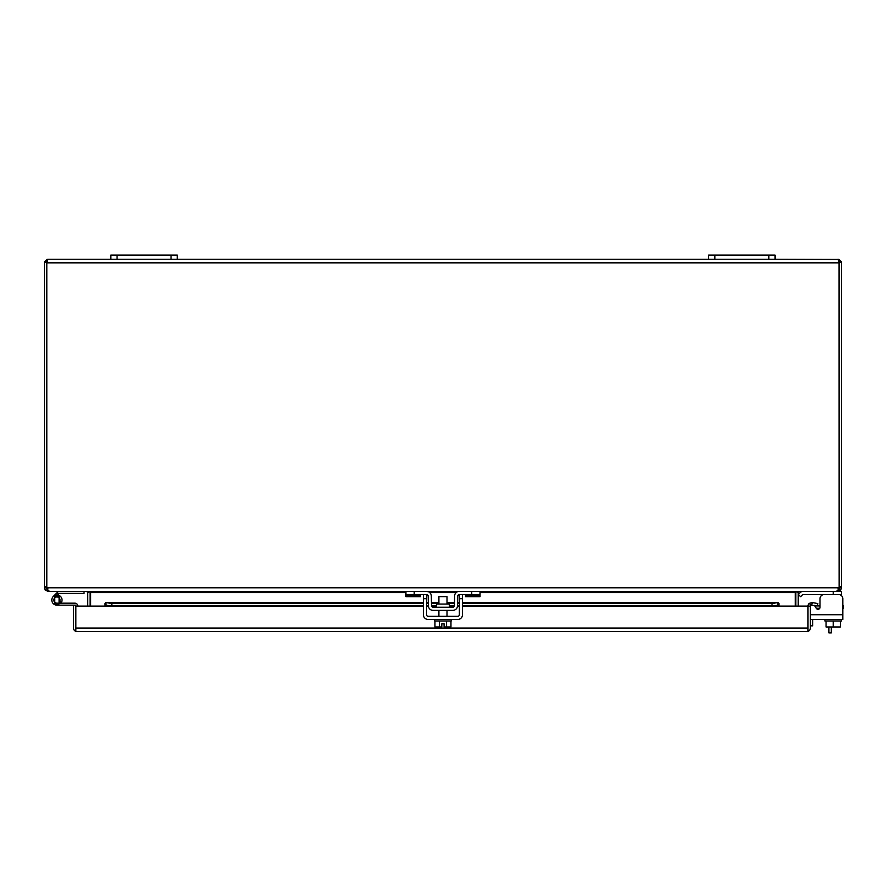 <?xml version="1.0" encoding="UTF-8"?>
<svg xmlns="http://www.w3.org/2000/svg" width="888" height="888" viewBox="0 0 888 888"><rect width="100%" height="100%" fill="white"/><g stroke="black" fill="none" stroke-linecap="round" stroke-linejoin="round"><path stroke-width="1.33" d="M59.873 601.62L59.385 603.174M54.767 603.873L59.085 603.873L59.085 596.236L54.767 596.236L54.767 603.873M449.428 607.226L449.428 604.073L436.474 604.073L436.474 607.226M428.726 591.896L426.584 591.386A4.751 4.751 0 0 1 431.324 596.048L431.501 605.66A1.598 1.598 0 0 0 433.089 607.226L452.813 607.226A1.598 1.598 0 0 0 454.412 605.66L454.578 596.048A4.751 4.751 0 0 1 459.329 591.386L479.997 591.386L479.997 596.681L465.479 596.681L465.479 594.538M426.584 591.386L405.916 591.386L405.916 594.538L426.584 594.538A1.598 1.598 0 0 1 428.171 596.103L428.338 605.716A4.751 4.751 0 0 0 433.089 610.378L452.813 610.378A4.751 4.751 0 0 0 457.564 605.716L457.731 596.103A1.598 1.598 0 0 1 459.329 594.538L479.997 594.538M459.329 591.386L458.23 591.508M457.731 596.103L459.329 594.538M457.176 607.514L457.564 605.716M428.338 605.716L428.726 607.514M428.171 596.103L426.584 594.538L426.551 598.69L423.398 598.69L423.398 614.718A4.751 4.751 0 0 0 428.149 619.469L457.753 619.469A4.751 4.751 0 0 0 462.504 614.718L462.504 594.538M420.424 594.538L420.424 596.681L405.916 596.681L405.916 594.538M842.801 605.916L843.6 605.916L843.6 608.236L842.801 608.236M814.407 605.383L816.35 608.391A1.998 1.998 0 0 0 819.779 608.236L816.25 608.236M820.013 605.916L820.013 607.303A1.998 1.998 0 0 1 816.35 608.391A1.998 1.998 0 0 0 819.779 608.236A1.998 1.998 0 0 1 818.015 609.301A1.998 1.998 0 0 0 820.013 607.303L820.013 598.69L820.013 605.916L816.194 605.916A5.816 5.816 0 0 0 814.851 606.071M810.589 610.211L810.589 619.469L842.801 619.469L842.801 614.718L810.589 614.718L810.589 610.211A5.816 5.816 0 0 0 810.389 611.721M810.389 625.84L812.709 625.84L812.709 619.469M77.844 606.093A2.953 2.953 0 0 0 74.892 603.174L56.921 603.174A3.119 3.119 0 0 1 53.813 600.055A3.119 3.119 0 0 1 56.921 596.947A3.119 3.119 0 0 1 59.674 601.509L61.439 602.441A5.106 5.106 0 0 0 56.921 594.949A5.106 5.106 0 0 0 51.815 600.055A5.106 5.106 0 0 0 56.921 605.161L75.857 605.161L75.857 627.983L75.857 606.093L104.917 606.093L104.917 603.352L106.094 602.564L111.833 603.562L423.398 603.562M62.027 605.161L56.921 605.161L62.027 605.161M75.857 628.06L807.991 628.06M75.857 631.368L75.857 627.983L75.857 631.368L77.045 631.568L75.857 631.368A3.585 3.585 0 0 1 73.46 627.983L73.46 605.161M806.804 631.568L77.045 631.568M807.991 631.368A3.585 3.585 0 0 0 810.389 627.983L810.389 606.093L807.991 606.093L807.991 631.368L807.991 606.093L778.931 606.093L778.931 603.352L777.988 602.508L462.504 602.508M423.398 602.508L105.861 602.508L106.094 604.917L104.917 605.183L104.917 603.352M807.991 606.093A3.585 3.585 0 0 1 809.279 603.352L812.209 602.564L817.848 603.562L817.437 605.916L810.811 605.183A1.199 1.199 0 0 0 810.389 606.093M772.016 603.562L772.016 605.916L778.931 605.183L777.755 604.917L777.755 602.564L772.016 603.562L462.504 603.562M426.551 603.562L428.305 603.562M431.457 603.562L438.905 603.562M447.008 603.562L454.445 603.562M457.609 603.562L459.351 603.562M423.398 605.916L111.833 605.916L104.917 605.183M809.279 603.352L810.811 605.183M812.209 602.564L811.787 604.917M111.833 605.916L111.833 603.562M772.016 605.916L462.504 605.916M459.351 605.916L457.553 605.916M454.39 605.916L449.428 605.916M436.474 605.916L431.524 605.916M428.349 605.916L426.551 605.916M839.06 262.471L839.116 586.691L839.038 259.429L775.08 259.252L775.08 255.1L708.657 255.1L708.657 259.252L177.256 259.252L177.256 255.1L110.822 255.1L110.822 259.252L47.985 259.252L46.875 259.429L47.475 260.306M838.439 260.306L839.038 259.429L841.347 261.782A3.585 3.585 0 0 1 841.502 262.837L841.502 586.691L839.116 586.691A3.319 3.319 0 0 1 838.927 587.789L46.986 587.789A3.319 3.319 0 0 1 46.798 586.691L46.798 262.748L44.555 261.782A3.585 3.585 0 0 0 44.4 262.837L44.4 587.789L46.787 587.789L47.985 588.988M44.555 261.782L46.875 259.429L46.853 262.471M47.985 259.252L46.875 259.429L47.353 261.827L46.875 259.429M837.917 259.252L839.038 259.429L838.55 261.827L839.038 259.429M837.917 588.988L839.116 587.789L841.502 587.789L841.502 586.691M841.347 261.782L839.116 262.837L46.798 262.837L46.787 587.789M46.798 261.782L46.798 262.471M841.502 587.789L840.781 589.954L837.917 591.386L837.917 590.265M47.985 590.265L47.985 591.386L45.122 589.954L44.4 587.789M46.986 587.789L47.763 589.954L49.55 591.386L836.363 591.386L838.139 589.954L838.927 587.789M839.116 587.789L839.116 586.691M798.234 606.093L798.234 592.574A1.199 1.199 0 0 1 798.257 592.329L799.422 591.386L841.502 591.386L841.502 595.67M47.985 591.386L86.48 591.386L87.646 592.329A1.199 1.199 0 0 1 87.679 592.574L87.679 606.093M797.868 591.386L795.237 592.329L795.237 606.093M90.665 606.093L90.665 592.329L88.045 591.386M796.059 591.874L798.257 592.329M89.855 591.874L87.646 592.329M795.837 606.093L795.837 592.574A3.585 3.585 0 0 1 795.892 591.952M90.01 591.952A3.585 3.585 0 0 1 90.065 592.574L90.065 606.093M802.241 595.004A1.598 1.598 0 0 1 803.374 594.538A1.598 1.598 0 0 0 802.241 595.004A1.598 1.598 0 0 1 803.374 594.538A1.598 1.598 0 0 0 802.241 595.004A1.598 1.598 0 0 1 803.374 594.538A1.598 1.598 0 0 0 802.241 595.004L800.565 596.681L798.334 594.449L800.01 592.773A4.751 4.751 0 0 1 803.374 591.386M803.374 594.538L841.502 594.538M798.334 594.449L800.01 592.773M447.008 604.073L447.008 596.647L438.905 596.647L438.905 604.073M446.575 620.956L446.575 626.972L450.96 626.972L450.96 620.956M434.954 620.956L434.954 626.972L439.338 626.972L439.338 620.956M446.575 626.972L444.078 626.972L444.078 623.809L441.824 623.809L441.824 626.972L439.338 626.972M434.654 619.469L434.654 620.956L451.259 620.956L451.259 619.469M459.351 594.538L459.351 614.718A1.598 1.598 0 0 1 457.753 616.305L428.149 616.305A1.598 1.598 0 0 1 426.551 614.718L426.551 598.69M423.398 594.538L423.398 598.69M53.313 596.447L56.921 592.84L58.331 594.25L58.919 593.661A0.966 0.966 0 0 1 59.596 593.373L84.027 593.373L84.027 591.386M59.596 591.386A2.953 2.953 0 0 0 57.509 592.252L56.921 592.84M57.587 594.993L58.331 594.25M61.439 602.441A5.106 5.106 0 0 1 60.972 603.174M826.062 620.956L826.062 626.972L833.199 626.972L833.199 620.956M840.348 620.956L840.348 626.972L833.199 626.972M841.502 619.469L841.502 620.956L824.897 620.956L824.897 619.469M838.649 594.538A4.151 4.151 0 0 1 842.801 598.69L842.801 614.718M820.013 598.69A4.151 4.151 0 0 1 824.164 594.538M810.589 606.226A1.998 1.998 0 0 1 810.955 605.083M816.35 608.391A1.998 1.998 0 0 0 819.779 608.236M110.822 259.252L117.05 259.252L117.05 255.1M171.029 255.1L171.029 259.252L117.05 259.252M171.029 259.252L177.256 259.252M708.657 259.252L714.884 259.252L714.884 255.1M768.853 255.1L768.853 259.252L714.884 259.252M768.853 259.252L775.08 259.252M831.312 626.972L831.312 632.9L828.915 632.9L828.915 626.972M471.695 591.386L471.695 594.538M414.219 591.386L414.219 594.538M465.479 595.004L479.997 595.004M420.424 595.004L405.916 595.004M106.094 602.564L423.398 602.564M426.551 602.564L428.282 602.564M431.446 602.564L438.905 602.564M447.008 602.564L454.467 602.564M457.62 602.564L459.351 602.564M462.504 602.564L777.755 602.564M778.931 606.093L462.504 606.093M459.351 606.093L457.542 606.093M454.345 606.093L449.428 606.093M436.474 606.093L431.568 606.093M428.36 606.093L426.551 606.093M423.398 606.093L104.917 606.093M44.4 586.691L46.787 586.691M838.871 588.511L840.781 589.954M47.031 588.511L45.122 589.954M795.237 592.574L479.997 592.574M456.177 592.574L429.725 592.574M405.916 592.574L90.665 592.574M833.199 591.386L833.199 594.538M462.504 598.69L459.351 598.69M459.351 602.508L457.62 602.508M454.467 602.508L447.008 602.508M438.905 602.508L431.446 602.508M428.282 602.508L426.551 602.508M438.905 616.305L438.905 610.378M447.008 616.305L447.008 610.378"/></g></svg>
